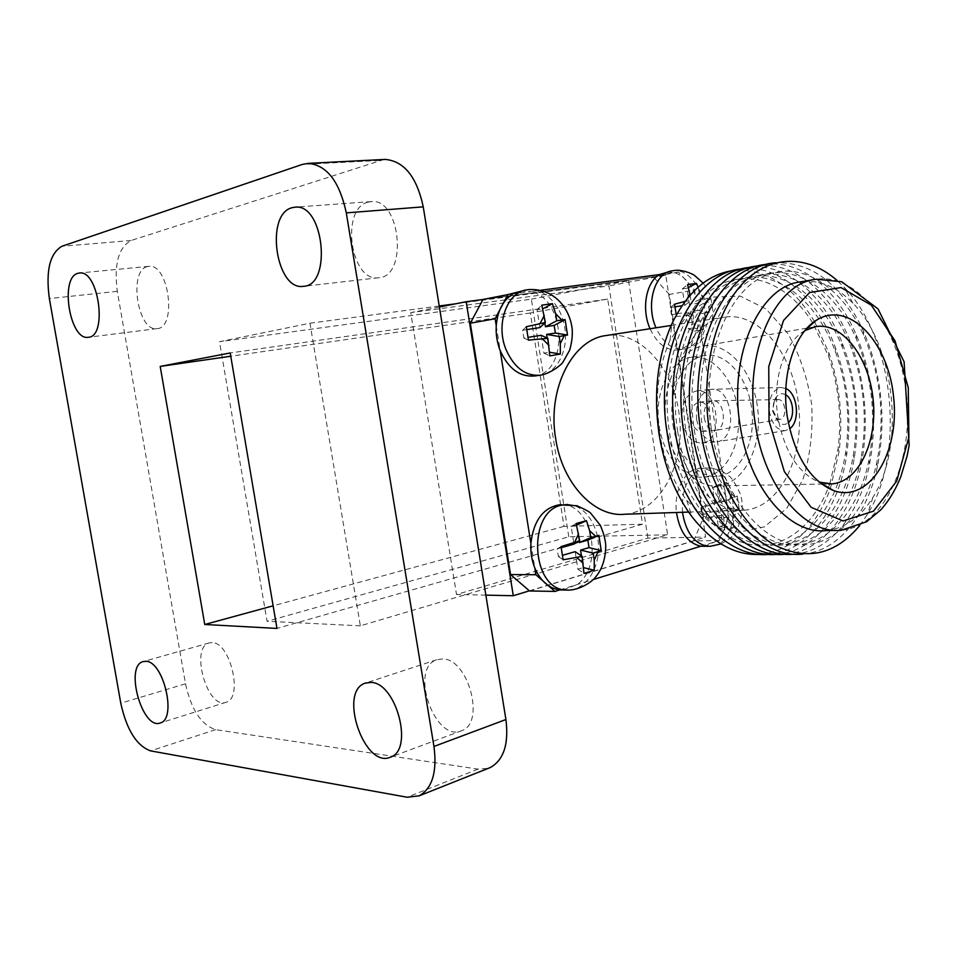 <?xml version="1.0" encoding="UTF-8"?>
<svg xmlns="http://www.w3.org/2000/svg" width="957" height="957" viewBox="0 0 957 957"><rect width="100%" height="100%" fill="white"/><g stroke="black" fill="none" stroke-linecap="round" stroke-linejoin="round"><path stroke-width="0.72" stroke-dasharray="4.79 3.59" d="M732.619 512.127L739.342 509.973L737.249 496.049L730.478 497.927L729.521 491.575L726.566 482.4L717.894 484.768L721.207 500.571L705.106 505.631L706.948 517.713L723.36 514.854L724.82 530.513L733.433 527.893L733.576 518.467L732.619 512.127L720.489 509.519L727.607 507.461L726.566 500.559L719.449 502.592L730.478 497.927M675.02 306.826L670.319 307.544L671.407 314.674L676.36 316.48L693.119 314.985L694.638 331.098L703.479 329.579L703.598 319.901L702.629 313.453L709.544 312.233L707.414 298.094L700.452 299.039L698.132 287.136M690.117 295.163L690.918 300.474L685.056 301.395M659.385 274.587L678.513 272.063L694.579 289.995L695.428 295.641C690.679 283.439 683.717 275.748 674.541 272.589L665.916 272.039M624.897 514.244C659.899 511.564 684.829 465.15 679.542 417.443C674.852 369.665 640.867 330.021 606.08 335.548M700.787 546.232L719.233 540.526L728.935 517.33L698.897 318.609C697.246 336.541 690.284 346.996 678.011 349.975C666.479 350.86 657.148 343.778 650.03 328.73M534.305 376.017C569.008 372.967 565.994 298.871 530.968 291.538L540.729 290.258M563.099 590.014L577.143 584.548C604.226 565.503 591.976 502.951 561.28 504.71M559.785 589.919L593.304 579.535M704.244 546.363L715.393 541.71C722.978 534.963 727.212 524.986 728.098 511.768L724.676 489.159C718.851 475.019 710.441 468.081 699.435 468.332C685.068 469.133 673.608 490.678 676.467 512.485M728.935 517.33L703.335 518.096L669.302 294.433L694.579 289.995M529.532 590.959L693.598 540.92L719.233 540.526M520.56 291.084L530.968 291.538L512.928 293.919M483.034 299.457L653.284 276.824L678.513 272.063M669.302 294.433L653.284 276.824M693.598 540.92L703.335 518.096M691.086 419.034C692.844 427.241 696.54 431.404 702.163 431.499C714.759 430.746 711.553 399.978 699.1 402.203C693.035 403.998 690.368 409.596 691.086 419.034M674.625 428.018C681.54 476.909 714.401 513.742 744.773 510.153C779.847 507.318 804.335 457.434 798.724 406.091C793.712 354.676 759.547 311.623 724.676 317.138C691.026 320.846 665.605 374.271 674.625 428.018M659.325 431.535C663.727 458.75 672.879 481.73 686.767 500.487L711.207 523.371L738.218 532.295L764.392 526.852L786.738 508.346L802.935 479.421C810.208 456.058 813.115 431.105 811.68 404.548C807.66 378.29 799.705 354.592 787.826 333.467L766.055 308.979L740.407 296.144L713.695 297.005L689.136 312.149L670.008 340.321C658.141 367.273 654.588 397.681 659.325 431.535M760.899 554.366C792.3 550.155 815.376 528.431 830.126 489.194M830.329 488.656L839.098 451.572C843.249 417.802 839.851 384.893 828.918 352.87L814.61 321.731M814.491 321.516C792.719 285.688 766.007 268.63 734.342 270.364M812.708 322.856C787.384 282.363 746.149 266.285 712.905 288.918C679.661 311.288 660.174 372.333 669.422 432.002C677.879 487.472 709.436 532.798 743.876 542.918C778.4 553.122 811.907 529.556 828.14 488.226M828.403 487.532L829.731 483.979M829.755 483.931L838.057 448.929C841.969 417.096 838.775 386.09 828.463 355.896L812.936 323.215M769.141 554.306C807.732 551.651 838.918 509.028 846.646 455.042C851.778 418.365 848.105 382.716 835.617 348.085C817.529 298.488 779.883 264.407 742.453 268.869M677.616 431.296C687.21 494.901 726.77 543.6 765.744 545.251C804.825 547.284 837.626 506.397 845.677 452.135C850.522 417.575 847.065 383.984 835.294 351.351C815.412 297.412 771.45 264.838 732.284 281.286C693.059 297.125 667.149 364.222 677.616 431.296M777.467 554.247C815.113 551.591 845.749 510.739 854.242 458.224C860.379 418.843 856.443 380.611 842.423 343.551C823.929 295.569 787.144 263.079 750.659 267.374M685.894 430.578C695.416 493.788 734.234 542.523 772.825 545.059C811.512 547.966 844.445 508.538 853.345 455.089C859.135 417.97 855.426 381.951 842.22 347.032C821.632 294.11 777.862 263.127 739.306 280.353C700.703 297.017 675.522 363.887 685.894 430.578M785.888 554.187C822.625 551.531 852.747 512.294 861.886 461.202C869.04 419.238 864.853 378.577 849.337 339.233C830.497 292.77 794.549 261.74 758.949 265.855M694.268 429.86C703.718 492.711 741.842 541.471 780.051 544.856C818.355 548.564 851.395 510.512 861.085 457.853C867.82 418.293 863.884 379.977 849.242 342.905C828.02 290.952 784.465 261.44 746.496 279.408C708.479 296.826 683.968 363.493 694.268 429.86M794.382 554.127C830.269 551.471 859.876 513.73 869.602 463.989C877.784 419.561 873.358 376.591 856.348 335.082C837.243 290.055 802.086 260.364 767.311 264.323M702.725 429.131C712.116 491.671 749.582 540.454 787.432 544.617C825.365 549.091 858.489 512.342 868.872 460.425C876.588 418.556 872.425 378.063 856.371 338.945C834.576 287.925 791.248 259.79 753.829 278.439C716.374 296.586 692.509 363.074 702.725 429.131M802.971 554.067C838.033 551.411 867.138 515.069 877.378 466.633C886.589 419.836 881.947 374.642 863.441 331.062C841.55 284.564 812.326 261.811 775.768 262.78M711.278 428.389C720.609 490.642 757.466 539.461 794.944 544.366C832.53 549.557 865.69 514.041 876.732 462.865C885.416 418.759 881.038 376.173 863.597 335.106C841.287 284.983 798.186 258.163 761.305 277.458C724.389 296.287 701.134 362.607 711.278 428.389M859.733 525.489L867.485 514.256C905.908 453.439 894.101 337.713 844.122 287.22L836.932 280.341M825.963 530.597C844.816 528.623 860.451 517.558 872.88 497.413C905.717 445.83 895.525 345.896 852.902 303.19C836.645 286.43 819.096 279.336 800.255 281.908M842.184 530.202C884.938 525.872 913.6 461.37 906.506 395.504C900.118 329.555 858.991 273.2 816.285 279.217M804.945 330.56L803.593 331.385C783.819 343.419 772.167 380.707 777.838 416.618C784.214 451.249 797.971 473.081 819.096 482.113M666.467 426.32C671.431 461.322 695.153 488.118 717.583 485.869C743.433 484.254 762.011 448.02 757.872 410.35C754.188 372.62 728.576 341.553 703 346.051C678.25 349.245 660.007 387.86 666.467 426.32M672.986 424.836C677.293 455.436 698.251 478.775 717.87 476.263C739.809 474.289 755.492 443.294 751.963 411.055C748.781 378.781 727.105 352.152 705.261 355.394C683.513 357.583 667.34 391.257 672.986 424.836M659.206 426.08C663.488 456.417 684.411 479.541 704.041 477.029C725.98 475.067 741.687 444.323 738.194 412.359C735.036 380.36 713.36 353.982 691.528 357.212C669.78 359.413 653.583 392.801 659.206 426.08M682.209 420.865C685.344 435.435 691.887 442.816 701.828 443.019C724.317 441.715 718.611 386.987 696.397 390.982C685.655 394.164 680.929 404.129 682.209 420.865M696.648 419.525C699.794 434.239 706.35 441.691 716.303 441.895L716.996 441.787C738.481 439.335 733.002 386.664 711.529 389.308L710.824 389.379C700.081 392.585 695.356 402.634 696.648 419.525M785.853 388.494L781.091 387.513C772.359 389.738 768.507 397.98 769.548 412.24C772.191 424.669 777.527 430.782 785.553 430.578L789.609 428.784M785.697 394.786C782.096 392.849 778.914 393.65 776.139 397.203C773.639 400.947 772.754 405.648 773.471 411.319L778.747 422.3C782.048 425.028 785.23 425.135 788.293 422.635M772.538 410.936L775.936 418.006L779.919 419.345C787.647 418.472 785.601 398.614 777.862 399.595L774.261 401.832L772.538 410.936M704.232 417.802C706.003 426.08 709.687 430.279 715.31 430.387L715.704 430.327C727.751 428.927 724.664 399.344 712.63 400.804L712.235 400.839C706.17 402.646 703.503 408.292 704.232 417.802M530.884 543.397L534.784 567.908M496.24 325.703L500.2 350.645M676.994 313.788L685.858 312.389L688.346 328.741L693 327.952L690.535 311.647L697.844 310.487L696.78 303.477L689.459 304.601L700.452 299.039M696.78 303.477L707.414 298.094M697.844 310.487L709.544 312.233M690.535 311.647L702.629 313.453M693 327.952L703.479 329.579M688.346 328.741L694.638 331.098M685.858 312.389L693.119 314.985M671.407 314.674L676.097 313.932M670.319 307.544L674.494 304.206M689.459 304.601L686.994 288.26L682.305 288.93L684.793 305.319L681.958 305.762M684.793 305.319L690.918 300.474M682.305 288.93L687.604 284.624M686.994 288.26L688.526 287.471M726.566 500.559L737.249 496.049M727.607 507.461L739.342 509.973M719.449 502.592L717.008 486.503L712.451 487.747L714.891 503.884L700.823 507.904L701.888 514.914L715.956 510.835L718.396 526.948L722.93 525.584L720.489 509.519M722.93 525.584L733.433 527.893M718.396 526.948L724.82 530.513M715.956 510.835L723.36 514.854M701.888 514.914L706.948 517.713M700.823 507.904L705.106 505.631M714.891 503.884L721.207 500.571M712.451 487.747L717.894 484.768M717.008 486.503L726.566 482.4M575.145 551.663L577.908 569.212L583.303 567.585L581.473 555.921M577.908 569.212L583.973 573.387M561.269 547.703L557.177 548.875L558.386 556.519L562.584 555.311M558.386 556.519L563.123 559.797M557.177 548.875L561.041 546.614M576.604 525.022L571.185 526.506L573.949 544.09M571.185 526.506L576.138 523.527M579.141 541.112L576.628 525.094M541.088 335.297L543.887 353.145L549.438 352.212L547.213 338.036M543.887 353.145L549.773 355.884M526.888 329.591L522.606 330.249L523.838 338.036L528.108 337.354M523.838 338.036L528.431 340.142M522.606 330.249L526.314 326.732M544.844 322.976L542.631 308.92L537.056 309.709L539.868 327.593M537.056 309.709L541.794 305.163M384.068 159.472L131.073 240.506C118.453 247.504 113.859 264.443 117.304 291.323L185.514 683.812C191.221 709.651 201.269 724.928 215.66 729.653L478.057 769.129L488.345 768.315M147.27 266.62C128.094 270.843 137.916 332.342 157.092 328.61C177.272 328.048 168.803 263.019 148.861 266.333L147.27 266.62M368.014 202.142C340.106 208.65 350.573 282.387 378.589 277.757C408.029 277.063 400.72 198.003 371.304 201.58L368.014 202.142M442.66 658.93L436.763 659.744C408.806 668.357 435.1 743.457 461.872 730.634C485.618 722.858 468.308 658.607 442.66 658.93M212.107 642.59L209.176 642.925C189.737 647.554 207.49 710.022 226.127 702.259C243.485 698.084 230.314 642.147 212.107 642.59M360.346 625.83L267.063 621.272L219.5 341.709L309.972 323.227L360.346 625.83L667.627 534.819L568.805 536.781L267.063 621.272M568.805 536.781L531.35 299.146L219.5 341.709M531.35 299.146L628.582 280.748L455.652 303.8M439.227 305.989L309.972 323.227M647.877 538.121L608.915 285.904L410.744 312.628L456.525 594.488L647.877 538.121L705.644 537.08L665.785 275.197L608.915 285.904M628.582 280.748L667.627 534.819M607.695 299.086L530.345 312.975L564.008 526.374L642.506 524.233L607.695 299.086L230.206 352.966M530.345 312.975L230.757 356.231M564.008 526.374L273.128 605.817M642.506 524.233L276.968 628.426M665.785 275.197L483.01 299.493M529.353 590.828L705.644 537.08M439.395 306.994L410.744 312.628M485.857 595.134L456.525 594.488M733.576 518.467L736.723 510.918M719.197 516.074L724.329 521.23M720.238 494.183L717.02 501.755M703.598 319.901L706.84 312.783M688.825 315.678L694.1 321.468M687.341 298.452L686.624 301.12M682.497 512.282C681.336 488.979 688.071 474.373 702.713 468.452L705.453 467.961C739.007 463.164 744.151 545.693 710.285 546.291L708.539 546.315M734.581 496.767L729.521 491.575M567.752 504.459C584.165 504.746 598.257 524.52 598.52 546.842C599.022 569.176 585.552 589.416 569.092 590.11L566.221 590.062M525.848 290.043L527.582 289.744C544.425 287.447 561.711 305.678 564.893 328.299C568.338 350.872 556.998 372.919 540.215 375.228M671.85 270.903L672.687 270.771C689.602 267.876 706.685 293.285 704.866 317.676C703.216 335.68 696.253 346.171 683.98 349.149C672.448 350.035 663.117 342.917 656 327.796M704.675 298.393L699.483 292.579M185.514 683.812L120.773 703.18M215.66 729.653L150.56 750.874M117.304 291.323L49.357 298.56M131.073 240.506L61.918 246.272M379.032 160.477L302.28 164.437M478.057 769.129L407.132 797.229M688.609 512.067L744.773 510.153M671.156 325.452L724.676 317.138M686.767 500.487L692.126 516.936M670.008 340.321L671.91 323.765M828.463 355.896L828.918 352.87M838.057 448.929L839.098 451.572M835.294 351.351L835.617 348.085M845.677 452.135L846.646 455.042M842.22 347.032L842.423 343.551M853.345 455.089L854.242 458.224M849.242 342.905L849.337 339.233M861.085 457.853L861.886 461.202M856.371 338.945L856.348 335.082M868.872 460.425L869.602 463.989M863.597 335.106L863.441 331.062M876.732 462.865L877.378 466.633M852.902 303.19L844.122 287.22M872.88 497.413L867.485 514.256M835.88 530.393L841.179 530.286M803.593 331.385L806.105 329.184M717.583 485.869L821.584 484.075M822.47 484.063L828.595 483.955M703 346.051L807.074 328.107M807.409 328.048L815.555 326.648M704.041 477.029L717.87 476.263M691.528 357.212L705.261 355.394M701.828 443.019L716.303 441.895M696.397 390.982L710.824 389.379M781.091 387.513L711.529 389.308M785.553 430.578L716.996 441.787M775.936 418.006L778.747 422.3M774.261 401.832L776.139 397.203M777.862 399.595L712.63 400.804M779.919 419.345L715.704 430.327M702.163 431.499L715.31 430.387M699.1 402.203L712.235 400.839M720.992 543.923C727.978 540.059 732.117 536.949 733.397 534.616C737.703 530.836 745.874 511.505 740.407 494.123C735.179 483.058 731.28 476.957 728.708 475.856L723.301 472.016C718.922 469.588 712.977 468.236 705.453 467.961L699.435 468.332M703.096 283.116C709.687 290.832 712.905 301.814 712.726 316.037C711.218 324.459 709.221 330.44 706.733 333.981L700.739 341.171C697.737 344.317 692.15 346.984 683.98 349.149L678.011 349.975M148.861 266.333L79.479 273.008M157.092 328.61L88.319 337.283M371.304 201.58L295.223 207.155M378.589 277.757L303.345 286.334M436.763 659.744L366.172 682.843M461.872 730.634L390.755 757.035M209.176 642.925L143.454 661.502M226.127 702.259L160.333 722.93"/><path stroke-width="1.44" d="M593.161 553.122L601.223 550.55L598.855 535.394L590.732 537.655L589.656 530.728L586.462 520.704L576.138 523.527L579.691 540.789L561.041 546.614L563.123 559.797L582.131 556.364L583.973 573.387L594.225 570.276L594.249 560.036L593.161 553.122L580.552 550.096L589.022 547.643L587.837 540.131L579.368 542.547L590.732 537.655M559.211 336.505L567.513 335.046L565.108 319.626L556.747 320.762L555.646 313.729L552.428 303.656L541.794 305.163L545.37 322.485L526.314 326.732L528.431 340.142L547.859 338.323L549.773 355.884L560.335 354.078L560.312 343.527L559.211 336.505L546.65 334.424L555.359 333.048L554.151 325.404L545.442 326.744L556.747 320.762M698.132 287.136L696.505 283.38L687.604 284.624L690.117 295.163M671.156 325.452L606.08 335.548C572.525 339.376 547.057 388.997 555.658 438.569C562.214 483.668 594.584 517.629 624.897 514.244L688.609 512.067M540.729 290.258L659.385 274.587C645.999 282.267 641.262 309.099 650.03 328.73M525.848 290.043L507.88 294.589L495.128 318.753L496.24 325.703C495.75 334.304 497.066 342.618 500.2 350.645C508.334 368.601 519.699 377.058 534.305 376.017L540.215 375.228C525.608 376.257 514.22 367.763 506.086 349.724C495.463 324.698 506.708 292.555 526.434 289.923L528.443 289.612C554.27 287.89 570.037 308.632 572.202 329.292C572.657 335.572 571.819 342.534 569.654 350.19L562.955 362.129C562.285 363.983 550.957 373.601 540.215 375.228M500.2 350.645L530.884 543.397C530.417 552.081 531.721 560.252 534.784 567.908C540.549 581.066 548.875 588.399 559.785 589.919L566.221 590.062M561.28 504.71L559.367 504.794C543.074 507.82 533.575 520.68 530.884 543.397M593.304 579.535L700.787 546.232L708.539 546.315M676.467 512.485C679.661 531.936 687.76 543.193 700.787 546.232M534.784 567.908L535.872 574.738L554.928 591.426L559.785 589.919M512.928 293.919C503.119 300.115 497.556 310.702 496.24 325.703M554.928 591.426L529.532 590.959L510.56 574.571L535.872 574.738M507.88 294.589L483.034 299.457L470.306 323.215L510.56 574.571M734.342 270.364C708.431 273.714 687.616 291.514 671.91 323.765C657.603 356.148 653.296 392.837 659.014 433.82C664.361 466.741 675.391 494.446 692.126 516.936C713.073 543.432 735.993 555.909 760.899 554.366M828.14 488.226L828.403 487.532M742.453 268.869C692.916 271.644 653.416 351.303 667.173 433.126C677.496 505.727 725.645 559.426 769.141 554.306M750.659 267.374C701.11 270.065 661.598 350.118 675.403 432.42C685.774 505.44 733.983 559.426 777.467 554.247M758.949 265.855C709.4 268.474 669.876 348.934 683.729 431.703C694.136 505.152 742.405 559.438 785.888 554.187M767.311 264.323C717.774 266.859 678.25 347.726 692.138 430.985C702.594 504.865 750.922 559.438 794.382 554.127M775.768 262.78C726.243 265.221 686.707 346.506 700.656 430.255C711.135 504.566 759.535 559.45 802.971 554.067M836.932 280.341C807.397 254.49 769.667 254.287 742.07 284.169C714.532 314.004 700.644 372.835 709.245 429.514C717.164 481.586 742.991 526.458 773.615 544.509C806.5 561.316 835.21 554.976 859.733 525.489M815.292 279.372C774.608 283.918 743.721 352.966 755.193 423.173C764.069 486.946 804.526 534.616 841.179 530.286L866.647 521.744L880.918 509.734C889.065 500.607 895.692 489.589 900.812 476.694L907.033 456.298L909.15 445.412L904.09 361.794L878 308.884L841.753 281.753L816.285 279.217L800.255 281.908C759.523 286.502 728.564 354.963 739.976 424.501C748.805 487.663 789.238 534.891 825.963 530.597L835.88 530.393M769.033 421.044L784.393 471.693L811.141 507.318L843.105 520.967L873.514 511.146L896.709 481.084L908.875 437.229L908.253 387.633L895.046 340.859L871.325 305.175L841.012 287.567L809.598 292.543L783.532 320.463L768.758 366.543L769.033 421.044M787.288 416.666C794.537 455.963 810.005 480.629 833.714 490.642C869.53 503.322 899.879 452.733 893.623 397.263C888.503 341.661 848.548 299.385 816.142 320.404C793.999 333.802 780.876 375.969 787.288 416.666M819.096 482.113L831.789 483.895C858.728 482.077 877.677 441.536 873.119 399.344C869.016 357.117 842.256 321.971 815.555 326.648L804.945 330.56M789.609 428.784C800.435 421.714 797.803 393.423 785.853 388.494M788.293 422.635C795.171 417.156 793.461 398.878 785.697 394.786M470.306 323.215L495.128 318.753M656 327.796C645.485 304.613 654.516 273.02 671.85 270.903L659.385 274.587M685.056 301.395L674.494 304.206L675.953 312.76M676.097 313.932L676.994 313.788M681.958 305.762L675.02 306.826M688.526 287.471L696.505 283.38M587.837 540.131L598.855 535.394M589.022 547.643L601.223 550.55M581.473 555.921L580.552 550.096M583.77 567.692L594.225 570.276M562.584 555.311L575.145 551.663L582.131 556.364M579.691 540.789L573.949 544.09L561.269 547.703M576.628 525.094L586.462 520.704M579.368 542.547L579.141 541.112M554.151 325.404L565.108 319.626M555.359 333.048L567.513 335.046M547.213 338.036L546.65 334.424M549.701 352.248L560.335 354.078M528.108 337.354L541.088 335.297L547.859 338.323M545.37 322.485L539.868 327.593L526.888 329.591M542.882 308.788L552.428 303.656M545.442 326.744L544.844 322.976M488.345 768.315L490.367 767.502C503.753 759.99 508.933 743.996 505.918 719.532L423.245 206.856C416.821 176.961 404.153 161.147 385.228 159.412L384.068 159.472M120.773 703.18C126.647 729.82 136.576 745.718 150.56 750.874L407.132 797.229L419.226 795.817C432.313 788.329 437.229 771.88 433.964 746.46L346.29 212.873C339.591 181.722 326.947 165.214 308.345 163.36L302.28 164.437L61.918 246.272C49.836 253.414 45.637 270.843 49.357 298.56L120.773 703.18M160.202 366.423L204.75 624.49L276.968 628.426L230.206 352.966L160.202 366.423L230.757 356.231M145.931 661.311L143.095 661.598C124.35 666.012 142.378 730.526 160.333 722.93C177.105 718.982 163.575 661.179 145.931 661.311M370.993 682.425L365.227 683.154C337.893 691.54 364.605 769.715 390.755 757.035C414.01 749.487 396.186 682.556 370.993 682.425M292.005 207.717C264.742 214.368 275.939 290.952 303.345 286.334C332.211 285.832 324.04 203.554 295.223 207.155L292.005 207.717M77.948 273.295C59.466 277.53 69.837 340.967 88.319 337.283C107.842 336.876 98.727 269.707 79.479 273.008L77.948 273.295M455.652 303.8L439.227 305.989M273.128 605.817L204.75 624.49M483.01 299.493L466.191 301.73L439.395 306.994M529.353 590.828L513.287 595.733L466.191 301.73M513.287 595.733L485.857 595.134M594.249 560.036L598.053 551.687M577.155 557.823L583.232 563.314M578.59 533.827L574.702 542.212M560.312 343.527L564.235 335.692M542.739 339.149L548.971 345.405M544.258 315.403L540.238 323.263M689.937 293.99L687.341 298.452M720.992 543.923L710.285 546.291L706.828 546.16C693.801 543.109 685.691 531.805 682.497 512.282M559.367 504.794L576.915 505.751C585.289 509.519 589.871 511.995 590.66 513.167L600.242 525.19C603.472 532.487 605.303 539.162 605.733 545.215C605.685 558.254 602.384 568.757 595.84 576.724C592.395 581.629 580.66 589.56 569.092 590.11L565.778 590.026C530.92 588.986 527.151 511.54 561.556 505.188L567.752 504.459M595.637 536.255L589.656 530.728M561.783 319.997L555.646 313.729M423.245 206.856L346.29 212.873M505.918 719.532L433.964 746.46M819.18 482.137L833.714 490.642M806.105 329.184L816.142 320.404M821.584 484.075L822.47 484.063M828.595 483.955L831.789 483.895M703.096 283.116L694.818 275.652C692.09 273.439 680.834 268.989 673.561 270.64L671.85 270.903M385.228 159.412L308.345 163.36M490.367 767.502L419.226 795.817M366.172 682.843L365.227 683.154"/></g></svg>
